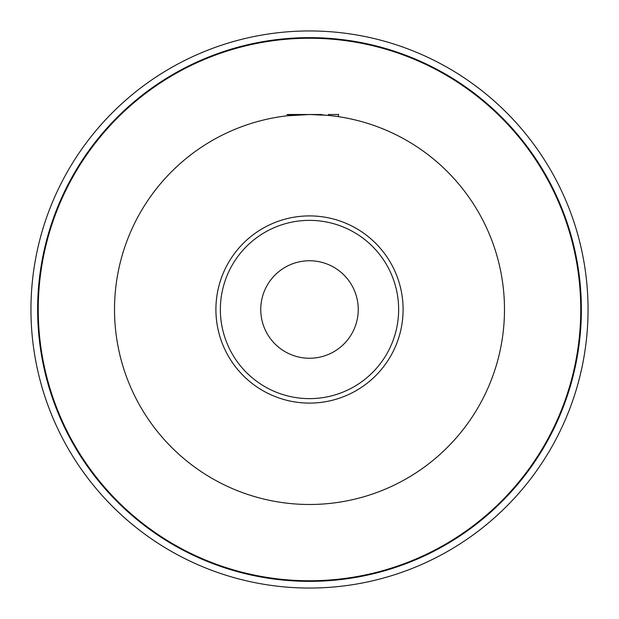 <?xml version="1.0" encoding="UTF-8"?>
<svg xmlns="http://www.w3.org/2000/svg" width="619" height="619" viewBox="0 0 619 619"><rect width="100%" height="100%" fill="white"/><g stroke="black" fill="none" stroke-linecap="round" stroke-linejoin="round"><path stroke-width="0.93" d="M30.95 309.5A278.55 278.55 0 0 1 309.5 30.95A278.55 278.55 0 0 1 588.05 309.5A278.55 278.55 0 0 1 309.5 588.05A278.55 278.55 0 0 1 30.95 309.5A278.55 278.55 0 0 1 309.5 30.95A278.55 278.55 0 0 1 588.05 309.5A278.55 278.55 0 0 1 309.5 588.05A278.55 278.55 0 0 1 30.95 309.5A278.55 278.55 0 0 1 309.5 30.95A278.55 278.55 0 0 1 588.05 309.5A278.55 278.55 0 0 0 309.5 30.95A278.55 278.55 0 0 0 30.95 309.5M309.5 38.246A271.254 271.254 0 0 1 580.754 309.5A271.254 271.254 0 0 1 309.5 580.754A271.254 271.254 0 0 1 38.246 309.5A271.254 271.254 0 0 1 309.5 38.246M309.5 260.754A48.746 48.746 0 0 1 358.246 309.5A48.746 48.746 0 0 1 309.5 358.246A48.746 48.746 0 0 1 260.754 309.5A48.746 48.746 0 0 1 309.5 260.754M309.5 220.364A89.136 89.136 0 0 1 398.636 309.5A89.136 89.136 0 0 1 309.5 398.636A89.136 89.136 0 0 1 220.364 309.5A89.136 89.136 0 0 1 309.5 220.364M309.5 215.907A93.593 93.593 0 0 1 403.093 309.5A93.593 93.593 0 0 1 309.5 403.093A93.593 93.593 0 0 1 215.907 309.5A93.593 93.593 0 0 1 309.5 215.907M311.945 114.53L312.819 114.546M316.889 114.654L318.22 114.708M326.817 115.289L309.5 114.515A194.985 194.985 0 0 1 504.485 309.5A194.985 194.985 0 0 1 309.5 504.485A194.985 194.985 0 0 1 114.515 309.5A194.985 194.985 0 0 1 309.5 114.515L322.042 114.515L322.236 114.933M328.426 115.436L328.426 114.515L338.469 114.515M338.469 114.314L338.469 116.682M290.605 115.436L287.038 114.515L309.5 114.515L287.077 115.807M302.559 114.639L303.225 114.616M309.5 581.365A271.865 271.865 0 0 1 37.635 309.5A271.865 271.865 0 0 1 309.5 37.635A271.865 271.865 0 0 1 581.365 309.5A271.865 271.865 0 0 1 309.5 581.365"/></g></svg>
